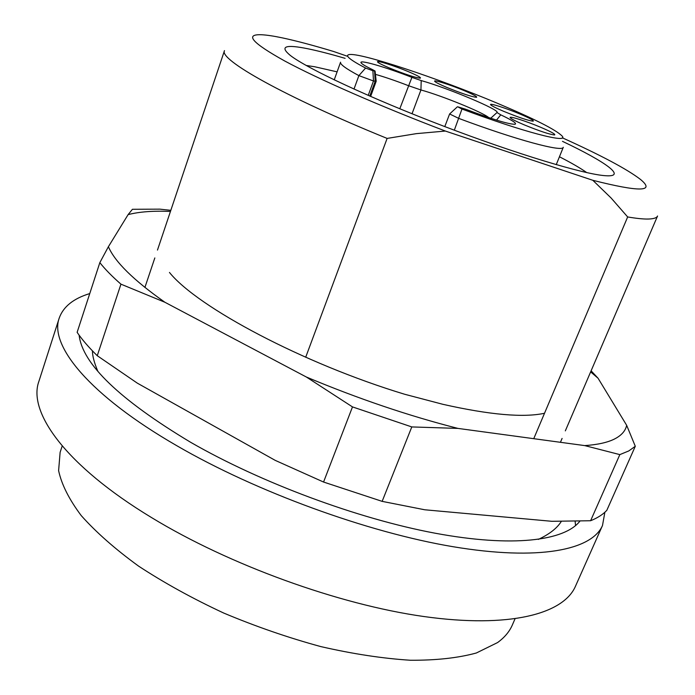 <?xml version="1.0" encoding="UTF-8"?>
<svg xmlns="http://www.w3.org/2000/svg" width="695" height="695" viewBox="0 0 695 695"><rect width="100%" height="100%" fill="white"/><g stroke="black" fill="none" stroke-linecap="round" stroke-linejoin="round"><path stroke-width="1.04" d="M446.772 87.414C439.753 84.434 435.739 82.418 434.74 81.35C432.672 79.195 450.629 84.894 464.46 90.75C473.46 94.581 477.491 96.77 476.561 97.317C471.888 96.866 461.958 93.564 446.772 87.414M503.71 111.348C496.126 108.133 491.782 105.944 490.687 104.789C488.646 102.608 506.09 108.151 520.121 114.084C529.807 118.211 534.168 120.574 533.204 121.173C528.66 120.765 518.826 117.49 503.71 111.348M524.178 124.839C516.124 121.399 511.494 119.053 510.295 117.776C508.115 115.431 526.054 121.078 540.701 127.298C551.074 131.729 555.722 134.283 554.645 134.952C549.919 134.552 539.763 131.181 524.178 124.839M389.131 67.867C382.424 65.009 378.593 63.063 377.62 62.029C375.396 59.727 394.595 65.79 408.747 71.811C417.452 75.52 421.309 77.64 420.327 78.179C415.28 77.684 404.881 74.243 389.131 67.867M497.377 103.268C438.05 78.248 359.663 52.16 348.994 54.618C344.711 55.513 350.245 59.996 365.587 68.058L372.885 70.751L375.065 71.02L372.807 69.778C366.195 66.598 362.347 64.348 361.244 63.019C357.569 58.936 384.648 66.72 411.909 77.362L421.196 80.577C447.841 88.03 500.739 110.236 496.995 112.529L500.748 114.84C512.502 120.391 517.245 123.545 514.986 124.283C508.54 124.257 492.121 119.236 465.728 109.237L457.736 106.804L461.975 109.028C523.483 132.085 569.587 143.952 562.073 135.985C555.722 129.661 534.151 118.758 497.377 103.268M375.074 71.099L376.186 81.272L373.493 80.985L358.881 75.616C345.988 68.718 339.881 64.253 340.559 62.211L334.226 79.873M556.243 164.654L563.298 147.271C562.933 152.396 516.628 140.042 458.839 118.428L449.613 113.971L457.336 106.848M488.741 117.594C482.625 112.277 441.846 95.693 420.944 89.968L408.399 85.659C395.924 80.846 384.926 77.076 375.413 74.348M347.318 56.226L333.635 51.5C313.567 45.436 296.583 40.918 282.691 37.947C273.865 36.071 266.845 35.011 261.633 34.75C244.292 34.046 252.007 42.803 284.794 61.03C318.51 79.195 380.104 106.231 445.365 131.051L416.357 133.64L387.124 138.418C283.881 96.423 218.638 59.37 224.485 50.622L157.47 250.078M565.33 430.874L657.557 215.997C656.775 217.891 653.665 218.899 648.253 219.038C643.327 219.142 636.464 218.447 627.663 216.953L611.096 197.997L592.818 180.292C639.774 192.176 655.646 191.881 640.443 179.406C627.177 169.206 601.14 155.341 562.324 137.81M533.751 438.684L627.663 216.953M562.481 141.346C605.84 161.926 627.472 177.286 605.58 175.722L605.371 175.705C584.234 174.376 516.976 154.177 443.74 126.195C370.487 98.238 306.886 68.466 290.241 55.374C279.338 46.339 285.341 44.167 308.25 48.85C318.31 50.926 330.594 54.088 345.111 58.337M337.101 71.854L314.792 66.772L306.165 65.46M79.117 335.164C82.444 363.971 119.592 399.66 190.56 442.246C261.007 482.817 357.638 518.705 435.001 533.187C512.476 547.651 564.653 540.91 579.978 521.059M89.759 293.568C73.453 298.52 63.28 306.686 59.231 318.058L38.868 381.442C27.609 412.187 65.912 465.763 151.527 517.567C229.22 564.948 338.769 604.598 424.037 616.552C509.505 628.523 563.445 614.024 575.425 586.337L602.495 525.507L604.867 512.25M59.231 318.058C49.076 345.259 89.273 395.273 176.877 445.756C256.386 491.895 367.533 532.396 453.123 546.722C538.912 561.074 591.905 550.084 602.495 525.507M62.211 445.99L60.126 452.306L58.606 470.628C61.542 484.389 69.074 499.375 81.219 515.577C96.049 532.248 115.179 549.102 138.609 566.138C164.228 582.923 192.602 598.56 223.738 613.059C255.812 626.525 288.19 637.706 320.855 646.602C352.912 653.952 382.771 658.495 410.432 660.25C436.225 660.389 458.205 657.965 476.353 652.987L497.577 642.571C504.561 637.48 509.478 631.616 512.345 624.987L514.995 618.889M387.124 138.418L305.696 357.256M592.818 180.292L445.365 131.051M575.556 525.62L575.121 521.163M586.771 172.612C580.438 168.147 571.333 162.865 559.449 156.766M457.953 428.407L411.796 426.93L382.146 501.364L424.784 509.782L551.865 521.302L590.602 520.737L619.836 454.617L628.801 450.925L635.291 446.277L626.664 425.314C625.491 430.891 621.46 435.452 614.562 438.979C607.612 442.489 597.674 444.696 584.738 445.599L457.953 428.407C408.73 415.862 358.203 398.73 306.382 377.029L164.88 302.256C133.596 280.241 114.771 261.72 108.403 246.699L128.115 214.616C139.261 211.749 153.369 210.689 170.449 211.436M164.88 302.256L120.947 284.159L97.257 355.71L137.315 383.145L275.237 460.377L323.566 482.043L352.487 406.905L306.382 377.029M626.664 425.314L598.065 378.236L590.646 371.894M544.515 413.264C523.57 417.825 489.706 414.846 442.932 404.325L404.681 394.265C303.22 363.572 197.51 307.294 169.458 272.449M619.836 454.617L584.738 445.599M590.602 520.737C597.622 517.905 603.025 514.43 606.822 510.321L635.291 446.277M591.115 370.809L598.065 378.236M128.115 214.616L132.432 209.282L159.885 209.152L170.822 210.333M120.947 284.159C112.156 276.488 105.119 269.304 99.837 262.632L77.128 332.34C82.106 339.664 88.812 347.448 97.257 355.71M99.837 262.632L108.403 246.699M382.146 501.364L323.566 482.043M411.796 426.93L352.487 406.905M365.587 68.058L358.881 75.616L353.998 89.082M461.975 109.028L454.322 130.2M399.79 108.785L411.909 77.362M412.022 113.763L420.944 89.968L421.196 80.577M369.775 96.084L375.187 81.289L374.588 71.081M372.885 70.751L373.493 80.985L368.22 95.406M496.517 120.113L500.748 114.84M490.731 118.254L496.995 112.529M444.791 126.594L449.613 113.971M370.626 96.457L376.186 81.272M144.908 287.452L154.829 257.932M560.431 442.298L562.09 438.423M97.804 371.208C94.268 362.86 92.47 356.066 92.409 350.836M561.369 521.32C557.182 528.13 549.493 534.168 538.312 539.416"/></g></svg>
